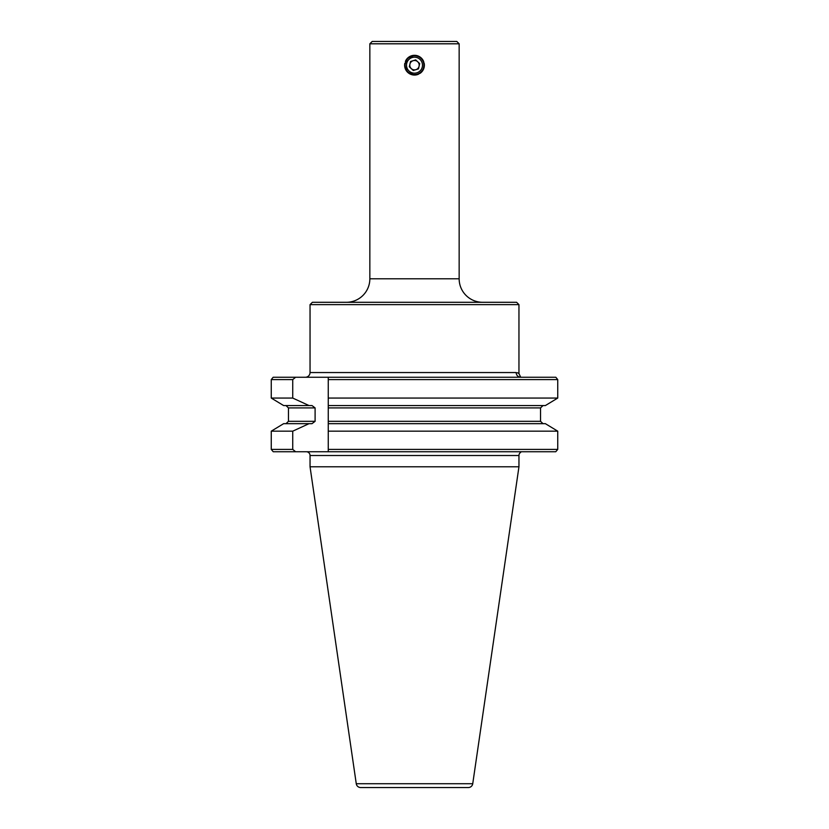 <?xml version="1.0" encoding="UTF-8"?>
<svg xmlns="http://www.w3.org/2000/svg" width="829" height="829" viewBox="0 0 829 829"><rect width="100%" height="100%" fill="white"/><g stroke="black" fill="none" stroke-linecap="round" stroke-linejoin="round"><path stroke-width="1.24" d="M417.702 61.74A4.705 4.705 0 0 0 409.92 64.134A4.705 4.705 0 0 0 415.878 69.677A4.705 4.705 0 0 0 417.702 61.74M416.293 57.398A7.989 7.989 0 0 0 406.718 63.398A7.989 7.989 0 0 0 412.707 72.973A7.989 7.989 0 0 0 422.282 66.973A7.989 7.989 0 0 0 416.293 57.398M412.396 74.341A9.399 9.399 0 0 1 405.34 63.077A9.399 9.399 0 0 1 416.604 56.02A9.399 9.399 0 0 1 423.66 67.284A9.399 9.399 0 0 1 412.396 74.341M419.692 63.595L415.712 59.895L410.531 61.491L409.308 66.776L413.288 70.475L418.469 68.88L419.692 63.595M518.218 373.081L518.954 373.589L518.954 304.637L516.602 302.295L312.398 302.295L310.046 304.637L310.046 372.553A4.705 4.705 0 0 1 305.341 377.257M369.848 278.793L369.848 43.802L459.152 43.802L459.152 278.793L369.848 278.793A23.502 23.502 0 0 1 346.356 302.295M404.811 63.284A9.865 9.865 0 0 0 414.5 75.056L407.526 72.164L404.635 65.18L407.526 58.206L414.5 55.315A9.865 9.865 0 0 0 405.381 61.398M459.152 43.802L456.8 41.45L372.2 41.45L369.848 43.802M482.644 302.295A23.502 23.502 0 0 1 459.152 278.793M310.046 372.553L516.146 372.553C516.415 375.402 517.938 376.977 520.716 377.257L518.954 373.589L517.234 372.687M310.046 455.504L518.954 455.504L518.954 466.789L472.737 783.726A4.466 4.466 0 0 1 468.312 787.55L360.688 787.55A4.466 4.466 0 0 1 356.263 783.726L310.046 466.789L310.046 455.504A3.762 3.762 0 0 0 306.284 451.743M518.954 455.504A3.762 3.762 0 0 1 520.716 452.323M456.748 787.55L372.252 787.55M555.762 451.743L328.253 451.743L328.253 449.401L557.741 449.401L557.741 431.173L328.253 431.173L328.253 423.66L545.358 423.66L557.741 431.173L557.741 449.401L555.762 451.743M271.259 431.173L283.642 423.66L309.051 423.66L292.73 431.173L271.259 431.173L271.259 449.401L292.73 449.401L295.621 451.743L328.253 451.743M295.621 451.743L273.238 451.743L271.259 449.401M328.253 421.319L540.539 421.319L542.995 423.66L540.539 421.319L540.539 407.92L542.995 405.568L540.539 407.92L328.253 407.92L328.253 423.66L328.253 405.568L545.358 405.568L557.741 398.065L557.741 379.599L328.253 379.599L328.253 377.257L555.834 377.257L557.741 379.599L557.741 398.065L328.253 398.065L328.253 379.599M328.253 449.401L328.253 431.173M328.253 407.92L328.253 398.065M292.73 431.173L292.73 449.401M315.103 407.92L315.103 421.319L288.461 421.319L286.005 423.66L288.461 421.319L288.461 407.92L286.005 405.568L288.461 407.92L315.103 407.92L312.015 405.568L283.642 405.568L271.259 398.065L292.73 398.065L309.051 405.568M271.259 379.599L273.166 377.257L295.621 377.257L292.73 379.599L271.259 379.599L271.259 398.065M292.73 379.599L292.73 398.065M295.621 377.257L328.253 377.257M315.103 421.319L312.015 423.66L309.051 423.66M310.046 466.789L518.954 466.789M518.954 304.637L310.046 304.637M418.282 74.299A9.865 9.865 0 0 1 414.5 75.056L418.282 74.299L421.474 72.164L423.619 68.962L424.365 65.18L423.619 61.398L421.474 58.206L418.282 56.071L414.5 55.315A9.865 9.865 0 0 1 423.619 61.398M424.189 63.284A9.865 9.865 0 0 1 420.013 73.377M472.737 783.726L356.263 783.726"/></g></svg>
